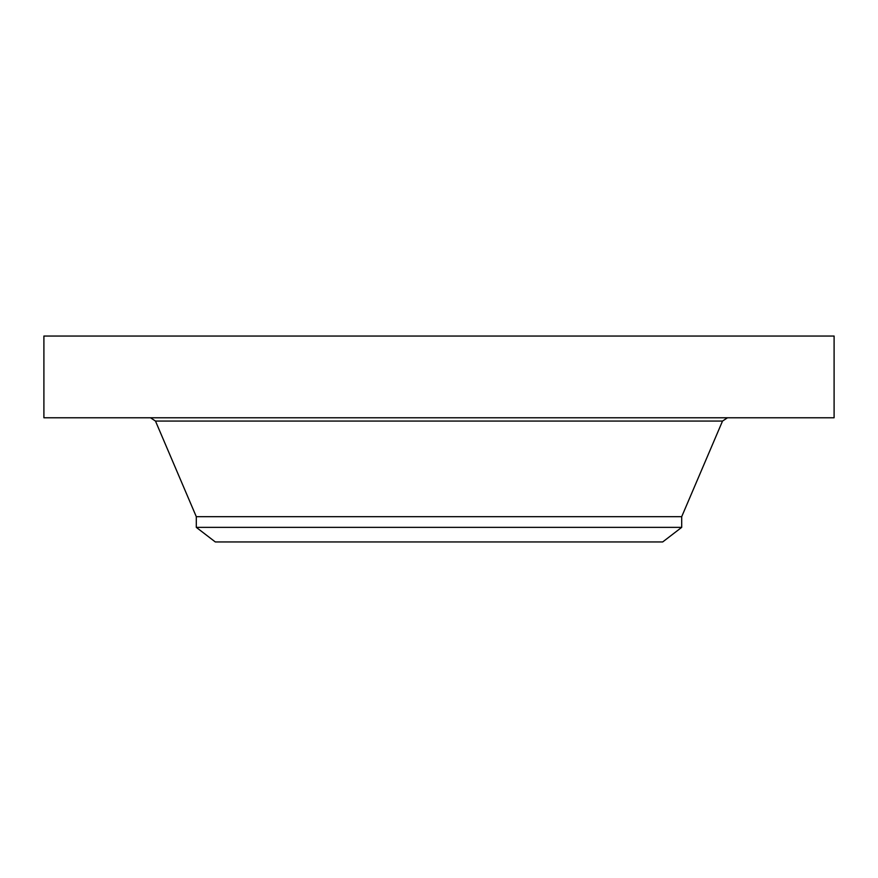 <?xml version="1.0" encoding="UTF-8"?>
<svg xmlns="http://www.w3.org/2000/svg" width="878" height="878" viewBox="0 0 878 878"><rect width="100%" height="100%" fill="white"/><g stroke="black" fill="none" stroke-linecap="round" stroke-linejoin="round"><path stroke-width="1.32" d="M43.9 336.044L834.1 336.044L834.1 417.774L43.9 417.774L43.9 336.044M196.299 527.36L681.701 527.36L662.681 541.956L215.319 541.956L196.299 527.36L196.299 516.692L681.701 516.692L722.517 421.067L727.5 417.774M196.299 516.692L155.483 421.067L722.517 421.067M155.483 421.067L150.5 417.774M681.701 527.36L681.701 516.692"/></g></svg>
